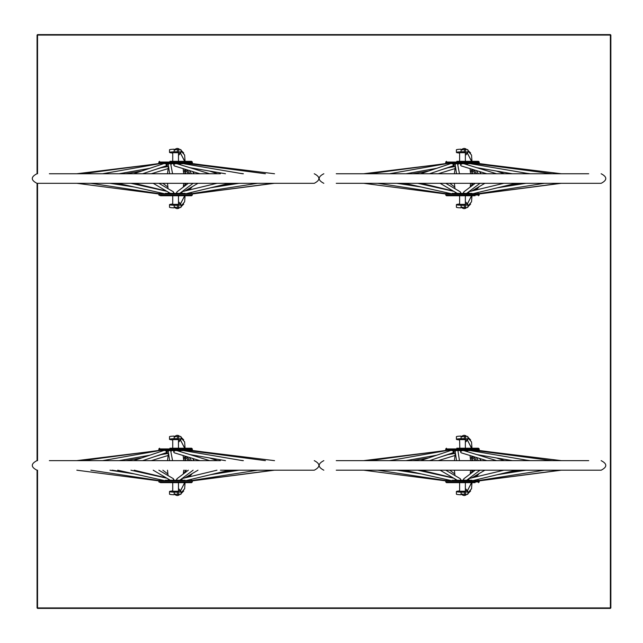 <?xml version="1.0" encoding="UTF-8"?>
<svg xmlns="http://www.w3.org/2000/svg" width="643" height="643" viewBox="0 0 643 643"><rect width="100%" height="100%" fill="white"/><g stroke="black" fill="none" stroke-linecap="round" stroke-linejoin="round"><path stroke-width="0.96" d="M610.376 608.391L610.376 607.916L610.85 607.916L610.376 608.391L37.543 608.391L37.069 607.916L37.543 608.391M610.85 35.084L610.376 35.084L610.376 34.609L610.85 35.084L610.85 607.916M610.376 607.916L37.543 607.916L37.543 470.202L37.543 607.916L610.376 607.916L610.376 35.084L610.376 607.916M37.543 34.609L37.543 35.084L37.069 35.084L37.543 34.609L610.376 34.609M37.543 460.645L37.543 183.311L37.543 460.645M37.543 173.755L37.543 35.084L610.376 35.084L37.543 35.084L37.543 173.755M37.069 35.084L37.069 173.755M37.069 183.311L37.069 460.645M37.069 470.202L37.069 607.916M191.646 187.025A13.624 13.624 0 0 1 187.901 190.28M192.691 171.544A13.624 13.624 0 0 1 193.752 173.755M194.009 173.755A13.865 13.865 0 0 0 193.029 171.649M188.64 190.103A13.865 13.865 0 0 0 192.193 186.711M478.537 187.025A13.624 13.624 0 0 1 474.791 190.28M479.582 171.544A13.624 13.624 0 0 1 480.642 173.755M480.9 173.755A13.865 13.865 0 0 0 479.919 171.649M475.531 190.103A13.865 13.865 0 0 0 479.083 186.711M191.646 473.915A13.624 13.624 0 0 1 187.901 477.17M192.691 458.435A13.624 13.624 0 0 1 193.752 460.645M194.009 460.645A13.865 13.865 0 0 0 193.029 458.539M188.64 476.993A13.865 13.865 0 0 0 192.193 473.602M478.537 473.915A13.624 13.624 0 0 1 474.791 477.17M479.582 458.435A13.624 13.624 0 0 1 480.642 460.645M480.9 460.645A13.865 13.865 0 0 0 479.919 458.539M475.531 476.993A13.865 13.865 0 0 0 479.083 473.602M336.257 460.645L588.715 460.645M336.257 470.202L601.149 470.202C607.322 467.019 607.322 463.828 601.149 460.645M592.107 470.202L588.715 470.202M449.714 480.249L449.626 480.249C448.243 480.972 447.793 480.972 448.284 480.249L448.067 480.249M454.939 480.249L455.574 479.268M456.225 480.249L452.206 480.249M466.392 480.249L460.147 480.249L460.709 479.493L460.235 478.673L445.768 470.202M460.147 480.249L457.687 480.249M460.709 482.636L456.795 482.636M463.9 480.249L460.709 480.249L460.709 479.493M475.233 470.202L463.836 478.754L463.651 480.249M466.296 482.636L463.434 482.636L466.296 482.636M472.034 480.249L466.617 480.249L468.667 480.249L468.667 479.091L469.269 480.249L469.896 480.249M503.855 470.202L469.109 478.529L468.667 479.091M468.819 482.636L467.067 482.636M476.23 480.249C476.592 480.98 476.101 480.98 474.767 480.249L474.261 480.249M471.375 482.636L473.24 482.636M478.336 480.249C479.188 480.98 479.003 480.98 477.765 480.249M455.598 482.636L456.305 482.636M455.26 482.636L453.074 482.636M460.637 482.636L457.904 482.636M445.76 480.876L479.22 480.964L479.22 481.92L445.752 481.92L446.467 482.636L475.105 482.636M451.764 482.636L452.238 482.636M446.949 480.249C445.744 480.972 445.599 480.972 446.531 480.249M420.498 460.645L450.88 450.454L452.503 450.598L453.379 451.571L452.945 452.785L429.516 460.645M452.503 450.598L453.484 450.598L453.484 452.037M451.973 450.598L463.499 450.598M456.554 460.645L455.172 451.595L455.71 450.598M455.172 451.595L455.172 450.598M458.041 451.466L459.464 460.645M486.791 460.645L461.16 452.801L460.629 452.085L461.658 450.598M463.78 450.598L469.623 450.598M466.665 451.482L467.734 450.598L466.143 450.598L466.143 451.322M470.411 450.598L474.566 450.598M472.517 450.96L473.015 450.598M475.924 450.598L477.677 450.598M453.315 452.535L454.079 452.752L454.079 450.598M448.147 450.598L450.438 450.598M448.975 450.598L449.457 450.928M478.931 450.462L479.22 449.883L445.752 449.883L445.752 448.927L479.22 448.927L478.505 448.211L456.795 448.211M459.801 448.211L459.616 439.603L465.355 439.603L464.399 438.647L461.071 438.647L464.399 438.647M461.071 492.2L464.399 492.2L461.071 492.2M473.232 460.645A7.169 7.169 0 0 0 472.147 459.657L471.841 460.734M470.137 456.225A4.782 4.316 -77.3 0 0 470.724 455.726M466.376 436.292A3.585 3.231 -77.3 0 0 461.433 436.935M465.355 442.111A3.585 3.231 -77.3 0 0 467.083 440.069L465.355 440.15M467.308 439.804L471.528 448.211M465.186 439.065L465.709 438.839A5.739 0.603 -0 0 1 467.879 439.314A5.739 0.603 -0 0 1 467.766 439.434A23.526 2.459 180 0 0 467.276 439.933A23.526 2.459 180 0 0 467.308 440.053L471.697 448.211M467.879 437.819L471.52 441.918M467.879 439.314L467.879 436.693A5.739 0.603 180 0 0 465.709 436.227L461.071 436.918M459.616 440.029A20.013 2.09 180 0 0 457.543 439.667A5.739 0.603 -0 0 1 456.409 439.314A5.739 0.603 -0 0 1 461.071 438.719L461.071 436.107A5.739 0.603 180 0 0 456.409 436.693L456.409 439.314M465.709 438.839L465.709 436.227M472.219 457.712A8.849 8.849 0 0 1 475.322 460.645M471.841 470.113L472.163 471.182A7.169 7.169 0 0 0 473.232 470.202M472.219 456.369A10.039 10.039 0 0 1 476.712 460.645M466.376 494.555A3.585 3.231 77.3 0 1 461.433 493.912M465.355 488.736A3.585 3.231 77.3 0 1 467.083 490.778L465.355 490.697M467.308 491.043L471.528 482.636M465.186 491.782L465.709 492.008A5.739 0.603 -0 0 0 467.879 491.533A5.739 0.603 -0 0 0 467.766 491.413A23.526 2.459 180 0 1 467.276 490.914A23.526 2.459 180 0 1 467.308 490.794L471.697 482.636M467.879 493.028L471.536 488.696M465.709 492.008L465.709 494.62L461.071 493.928M459.616 490.818A20.013 2.09 180 0 1 457.543 491.18A5.739 0.603 -0 0 0 456.409 491.533A5.739 0.603 -0 0 0 461.071 492.128L461.071 494.74A5.739 0.603 180 0 1 456.409 494.154L456.409 491.533M467.879 491.533L467.879 494.154A5.739 0.603 180 0 1 465.709 494.62M476.037 457.35A11.478 11.478 0 0 1 478.312 460.645M49.366 460.645L220.428 460.645M220.428 470.202L314.258 470.202C320.431 467.019 320.431 463.828 314.258 460.645M305.216 470.202L301.824 470.202M162.735 480.249L162.735 480.249C161.353 480.972 160.903 480.972 161.393 480.249L161.176 480.249M169.334 480.249L167.373 480.249L168.048 480.249L168.683 479.268M167.373 480.249L165.315 480.249M173.554 480.249L173.345 478.673L158.877 470.202M179.501 480.249L170.797 480.249M188.343 470.202L176.946 478.754L176.761 480.249M185.144 480.249L179.727 480.249L181.776 480.249L181.776 479.091L182.379 480.249M216.964 470.202L182.218 478.529L181.776 479.091M189.339 480.249C189.701 480.98 189.211 480.98 187.877 480.249L187.37 480.249L187.877 480.249M191.445 480.249C192.297 480.98 192.112 480.98 190.875 480.249M168.707 482.636L169.414 482.636M168.37 482.636L166.183 482.636M173.819 479.493L173.819 480.249L176.544 480.249L176.544 479.549M160.059 480.249C158.853 480.972 158.708 480.972 159.641 480.249M169.664 460.645L168.281 451.595L168.82 450.598L165.613 450.598L166.593 452.037L166.055 452.785L142.625 460.645M165.613 450.598L163.989 450.454L133.607 460.645M165.082 450.598L176.608 450.598M168.281 451.595L168.281 450.598M199.901 460.645L174.269 452.801L173.739 452.085L174.767 450.598L170.66 450.598L172.573 460.645M179.775 451.482L180.844 450.598L182.733 450.598M179.252 451.322L179.252 450.598L180.844 450.598M185.626 450.96L187.676 450.598M184.002 450.679L186.124 450.598M189.701 450.687L190.786 450.598M166.424 452.535L167.188 452.752L167.188 450.598M176.889 450.598L181.125 450.598M183.52 450.598L186.454 450.598M189.034 450.598L190.135 450.598M162.084 450.598L160.388 450.51L163.547 450.598L162.084 450.598L162.566 450.928M160.621 482.636L191.614 482.636L192.329 481.92L158.861 481.92L160.621 482.636M192.04 450.462L192.329 449.883L158.861 449.883L158.861 448.927L192.329 448.927L191.614 448.211L169.905 448.211M174.912 438.647L177.508 438.647L174.912 438.647M174.181 492.2L177.508 492.2L174.181 492.2M186.341 460.645A7.169 7.169 0 0 0 185.256 459.657L184.951 460.734M183.247 456.225A4.782 4.316 -77.3 0 0 183.834 455.726M179.485 436.292A3.585 3.231 -77.3 0 0 174.542 436.935M178.465 442.111A3.585 3.231 -77.3 0 0 180.193 440.069L178.465 440.15M180.418 439.804L184.637 448.211M178.296 439.065L178.818 438.839A5.739 0.603 -0 0 1 180.988 439.314A5.739 0.603 -0 0 1 180.876 439.434A23.526 2.459 180 0 0 180.386 439.933A23.526 2.459 180 0 0 180.418 440.053L184.806 448.211M180.988 437.819L184.629 441.918M180.988 439.314L180.988 436.693A5.739 0.603 180 0 0 178.818 436.227L174.181 436.918M172.726 440.029A20.013 2.09 180 0 0 170.652 439.667A5.739 0.603 -0 0 1 169.519 439.314A5.739 0.603 -0 0 1 174.181 438.719L174.181 436.107A5.739 0.603 180 0 0 169.519 436.693L169.519 439.314M178.818 438.839L178.818 436.227M185.329 457.712A8.849 8.849 0 0 1 188.431 460.645A8.849 8.849 0 0 0 185.329 457.712M184.951 470.113L185.272 471.182A7.169 7.169 0 0 0 186.341 470.202M185.329 456.369A10.039 10.039 0 0 1 189.822 460.645M179.485 494.555A3.585 3.231 77.3 0 1 174.542 493.912M178.465 488.736A3.585 3.231 77.3 0 1 180.193 490.778L178.465 490.697M180.418 491.043L184.637 482.636M178.296 491.782L178.818 492.008A5.739 0.603 -0 0 0 180.988 491.533A5.739 0.603 -0 0 0 180.876 491.413A23.526 2.459 180 0 1 180.386 490.914A23.526 2.459 180 0 1 180.418 490.794L184.806 482.636M180.988 493.028L184.645 488.696M178.818 492.008L178.818 494.62L174.181 493.928M172.726 490.818A20.013 2.09 180 0 1 170.652 491.18A5.739 0.603 -0 0 0 169.519 491.533A5.739 0.603 -0 0 0 174.181 492.128L174.181 494.74A5.739 0.603 180 0 1 169.519 494.154L169.519 491.533M180.988 491.533L180.988 494.154A5.739 0.603 180 0 1 178.818 494.62M189.146 457.35A11.478 11.478 0 0 1 191.421 460.645M336.257 173.755L588.715 173.755M336.257 183.311L601.149 183.311C607.322 180.128 607.322 176.938 601.149 173.755M592.107 183.311L588.715 183.311M449.714 193.358L449.626 193.358C448.243 194.082 447.793 194.082 448.284 193.358L448.067 193.358M454.939 193.358L455.574 192.378M456.225 193.358L452.206 193.358M466.392 193.358L460.147 193.358L460.709 192.603L460.235 191.783L445.768 183.311M460.147 193.358L457.687 193.358M460.709 195.745L456.795 195.745M463.9 193.358L460.709 193.358L460.709 192.603M475.233 183.311L463.836 191.855L463.651 193.358M466.296 195.745L463.434 195.745L466.296 195.745M472.034 193.358L466.617 193.358L468.667 193.358L468.667 192.201L469.269 193.358L469.896 193.358M503.855 183.311L469.109 191.638L468.667 192.201M468.819 195.745L467.067 195.745M476.23 193.358C476.592 194.09 476.101 194.09 474.767 193.358L474.261 193.358M471.375 195.745L473.24 195.745M478.336 193.358C479.188 194.09 479.003 194.09 477.765 193.358M455.598 195.745L456.305 195.745M455.26 195.745L453.074 195.745M460.637 195.745L457.904 195.745M445.76 193.985L479.22 194.073L479.22 195.03L445.752 195.03L446.467 195.745L475.105 195.745M451.764 195.745L452.238 195.745M446.949 193.358C445.744 194.082 445.599 194.082 446.531 193.358M420.498 173.755L450.88 163.563L452.503 163.708L453.379 164.68L452.945 165.894L429.516 173.755M452.503 163.708L453.484 163.708L453.484 165.147M451.973 163.708L463.499 163.708M456.554 173.755L455.172 164.704L455.71 163.708M455.172 164.704L455.172 163.708M457.551 163.708L459.464 173.755M486.791 173.755L461.16 165.91L460.629 165.195L461.658 163.708M466.665 164.592L467.734 163.708L469.623 163.708M470.411 163.708L474.566 163.708M472.517 164.069L473.015 163.708L470.893 163.788M476.592 163.796L477.677 163.708M453.315 165.645L454.079 165.862L454.079 163.708M463.78 163.708L468.016 163.708M448.147 163.708L450.438 163.708M448.975 163.708L449.457 164.037M478.931 163.571L479.22 162.992L445.752 162.992L445.752 162.036L479.22 162.036L478.505 161.321L456.795 161.321M460.573 151.756L459.616 152.713L465.355 152.713L465.355 161.321L459.801 161.321M461.811 151.756L464.399 151.756L461.811 151.756M461.071 205.31L464.399 205.31L461.071 205.31M473.232 173.755A7.169 7.169 0 0 0 472.147 172.766L471.841 173.843M470.137 169.334A4.782 4.316 -77.3 0 0 470.724 168.836M466.376 149.401A3.585 3.231 -77.3 0 0 461.433 150.044M465.355 155.22A3.585 3.231 -77.3 0 0 467.083 153.179L465.355 153.259M467.308 152.913L471.528 161.321M465.186 152.174L465.709 151.949A5.739 0.603 -0 0 1 467.879 152.423A5.739 0.603 -0 0 1 467.766 152.544A23.526 2.459 180 0 0 467.276 153.042A23.526 2.459 180 0 0 467.308 153.163L471.697 161.321M467.879 150.928L471.52 155.027M467.879 152.423L467.879 149.803A5.739 0.603 180 0 0 465.709 149.337L461.071 150.028M459.616 153.138A20.013 2.09 180 0 0 457.543 152.777A5.739 0.603 -0 0 1 456.409 152.423A5.739 0.603 -0 0 1 461.071 151.828L461.071 149.216A5.739 0.603 180 0 0 456.409 149.803L456.409 152.423M465.709 151.949L465.709 149.337M472.219 170.821A8.849 8.849 0 0 1 475.322 173.755M471.841 183.223L472.163 184.292A7.169 7.169 0 0 0 473.232 183.311M472.219 169.479A10.039 10.039 0 0 1 476.712 173.755M466.376 207.665A3.585 3.231 77.3 0 1 461.433 207.022M465.355 201.846A3.585 3.231 77.3 0 1 467.083 203.887L465.355 203.807M467.308 204.153L471.528 195.745M465.186 204.892L465.709 205.117A5.739 0.603 -0 0 0 467.879 204.643A5.739 0.603 -0 0 0 467.766 204.522A23.526 2.459 180 0 1 467.276 204.024A23.526 2.459 180 0 1 467.308 203.903L471.697 195.745M467.879 206.138L471.536 201.806L471.97 195.745M465.709 205.117L465.709 207.729L461.071 207.038M459.616 203.927A20.013 2.09 180 0 1 457.543 204.289A5.739 0.603 -0 0 0 456.409 204.643A5.739 0.603 -0 0 0 461.071 205.238L461.071 207.85A5.739 0.603 180 0 1 456.409 207.263L456.409 204.643M467.879 204.643L467.879 207.263A5.739 0.603 180 0 1 465.709 207.729M476.037 170.459A11.478 11.478 0 0 1 478.312 173.755M49.366 173.755L220.428 173.755M36.932 173.755C30.76 176.938 30.76 180.128 36.932 183.311L314.258 183.311C320.431 180.128 320.431 176.938 314.258 173.755M162.735 193.358L162.735 193.358C161.353 194.082 160.903 194.082 161.393 193.358L161.176 193.358M169.334 193.358L167.373 193.358L168.048 193.358L168.683 192.378M167.373 193.358L165.315 193.358M173.554 193.358L173.345 191.783L158.877 183.311M179.501 193.358L170.797 193.358M188.343 183.311L176.946 191.855L176.761 193.358M185.144 193.358L179.727 193.358L181.776 193.358L181.776 192.201L182.379 193.358M216.964 183.311L182.218 191.638L181.776 192.201M189.339 193.358C189.701 194.09 189.211 194.09 187.877 193.358L187.37 193.358L187.877 193.358M191.445 193.358C192.297 194.09 192.112 194.09 190.875 193.358M168.707 195.745L169.414 195.745M168.37 195.745L166.183 195.745M173.819 192.603L173.819 193.358L176.544 193.358L176.544 192.659M160.059 193.358C158.853 194.082 158.708 194.082 159.641 193.358M133.607 173.755L163.989 163.563L165.613 163.708L166.489 164.68L166.055 165.894L142.625 173.755M165.082 163.708L176.608 163.708M169.664 173.755L168.281 164.704L168.82 163.708M168.281 164.704L168.281 163.708M170.66 163.708L172.573 173.755M199.901 173.755L174.269 165.91L173.859 164.68L174.952 163.708M176.889 163.708L182.733 163.708M179.775 164.592L180.844 163.708L179.252 163.708L179.252 164.431M183.52 163.708L187.676 163.708M185.626 164.069L186.124 163.708M189.701 163.796L190.786 163.708M166.424 165.645L167.188 165.862L167.188 163.708L166.593 163.708L166.593 165.147M162.084 163.708L160.388 163.619L163.547 163.708L162.084 163.708L162.566 164.037M160.621 195.745L191.614 195.745L192.329 195.03L158.861 195.03L160.621 195.745M192.04 163.571L192.329 162.992L158.861 162.992L158.861 162.036L192.329 162.036L191.614 161.321L169.905 161.321M174.912 151.756L177.508 151.756L174.912 151.756M174.181 205.31L177.508 205.31L174.181 205.31M186.341 173.755A7.169 7.169 0 0 0 185.256 172.766L184.951 173.843M183.247 169.334A4.782 4.316 -77.3 0 0 183.834 168.836M179.485 149.401A3.585 3.231 -77.3 0 0 174.542 150.044M178.465 155.22A3.585 3.231 -77.3 0 0 180.193 153.179L178.465 153.259M180.418 152.913L184.637 161.321M178.296 152.174L178.818 151.949A5.739 0.603 -0 0 1 180.988 152.423A5.739 0.603 -0 0 1 180.876 152.544A23.526 2.459 180 0 0 180.386 153.042A23.526 2.459 180 0 0 180.418 153.163L184.806 161.321M180.988 150.928L184.629 155.027M180.988 152.423L180.988 149.803A5.739 0.603 180 0 0 178.818 149.337L174.181 150.028M172.726 153.138A20.013 2.09 180 0 0 170.652 152.777A5.739 0.603 -0 0 1 169.519 152.423A5.739 0.603 -0 0 1 174.181 151.828L174.181 149.216A5.739 0.603 180 0 0 169.519 149.803L169.519 152.423M178.818 151.949L178.818 149.337M185.329 170.821A8.849 8.849 0 0 1 188.431 173.755A8.849 8.849 0 0 0 185.329 170.821M184.951 183.223L185.272 184.292A7.169 7.169 0 0 0 186.341 183.311M185.329 169.479A10.039 10.039 0 0 1 189.822 173.755M179.485 207.665A3.585 3.231 77.3 0 1 174.542 207.022M178.465 201.846A3.585 3.231 77.3 0 1 180.193 203.887L178.465 203.807M180.418 204.153L184.637 195.745M178.296 204.892L178.818 205.117A5.739 0.603 -0 0 0 180.988 204.643A5.739 0.603 -0 0 0 180.876 204.522A23.526 2.459 180 0 1 180.386 204.024A23.526 2.459 180 0 1 180.418 203.903L184.806 195.745M180.988 206.138L184.645 201.806L185.08 195.745M178.818 205.117L178.818 207.729L174.181 207.038M172.726 203.927A20.013 2.09 180 0 1 170.652 204.289A5.739 0.603 -0 0 0 169.519 204.643A5.739 0.603 -0 0 0 174.181 205.238L174.181 207.85A5.739 0.603 180 0 1 169.519 207.263L169.519 204.643M180.988 204.643L180.988 207.263A5.739 0.603 180 0 1 178.818 207.729M189.146 170.459A11.478 11.478 0 0 1 191.421 173.755M465.17 491.244L459.616 491.244L460.573 492.2M470.427 458.885L471.954 456.594L471.954 460.444M471.954 456.104L471.954 456.594L472.083 456.144M471.841 456.072L471.841 460.645M464.463 438.647L464.463 436.758M471.954 472.661L471.954 470.403M471.841 472.742L471.841 470.202M470.427 471.962L471.399 473.079M464.463 492.2L464.463 494.089M158.861 480.876L192.321 480.851M173.682 438.647L172.726 439.603L178.465 439.603L177.508 438.647M178.28 491.244L172.726 491.244L173.682 492.2M183.536 458.885L185.063 456.594L185.063 460.444M185.063 456.104L185.063 456.594L185.192 456.144M184.951 456.072L184.951 460.645M177.572 438.647L177.572 436.758M185.063 472.661L185.063 470.403M184.951 472.742L184.951 470.202M183.536 471.962L184.509 473.079M177.572 492.2L177.572 494.089M465.17 204.353L459.616 204.353L460.573 205.31M470.427 171.986L471.954 169.704L471.954 173.554M471.954 169.213L471.954 169.704L472.083 169.254M471.841 169.181L471.841 173.755M464.463 151.756L464.463 149.867M471.954 185.771L471.954 183.512M471.841 185.851L471.841 183.311M470.427 185.071L471.399 186.189M464.463 205.31L464.463 207.199M158.861 193.985L192.321 193.961M173.682 151.756L172.726 152.713L178.465 152.713L177.508 151.756M178.28 204.353L172.726 204.353L173.682 205.31M183.536 171.986L185.063 169.704L185.063 173.554M185.063 169.213L185.063 169.704L185.192 169.254M184.951 169.181L184.951 173.755M177.572 151.756L177.572 149.867M185.063 185.771L185.063 183.512M184.951 185.851L184.951 183.311M183.536 185.071L184.509 186.189M177.572 205.31L177.572 207.199M323.823 460.645C317.65 463.828 317.65 467.019 323.823 470.202M396.868 470.202L421.197 473.899M377.746 470.202L448.251 480.9M417.821 470.202L453.773 478.207M404.616 470.202L452.584 480.884M455.598 479.284L455.598 480.249M440.093 470.202L458.073 480.731M480.016 470.202L466.095 480.642M463.434 479.549L463.434 480.249M516.16 470.202L471.616 480.884M525.902 470.202L497.73 474.622M544.42 470.202L476.198 480.9M560.254 470.202L478.802 480.908M561.243 470.202L479.22 480.876M520.356 470.202L507.15 473.144M484.878 470.202L471.729 477.902M449.746 470.202L454.754 473.963M421.125 470.202L453.243 477.902M399.07 470.202L417.821 473.144M363.729 470.202L445.985 480.908M463.378 450.478L496.597 460.645M460.629 450.598L460.629 452.085M476.889 454.609L512.367 460.645M469.422 450.43L529.486 460.645M526.826 460.187L530.266 460.645M474.558 450.421L552.265 460.645M477.918 450.413L561.411 460.645M478.987 450.413L490.794 451.997M478.07 454.81L483.552 456.651M496.364 457.92L504.474 460.645M448.083 454.609L441.42 456.651M454.931 455.517L438.18 460.645M454.561 450.598L454.079 450.679M455.26 453.395L446.901 454.81M428.608 457.92L412.605 460.645M454.006 452.841L451.981 453.106M434.178 451.997L363.56 460.645M445.993 450.413L369.444 460.645M445.752 449.883L446.041 450.462M447.375 450.421L389.465 460.645M436.653 455.228L405.966 460.645M479.22 481.92L478.505 482.636M445.752 480.964L445.752 481.92M479.22 448.927L479.22 449.883M445.752 448.927L446.467 448.211M459.616 439.603L460.573 438.647M465.355 439.603L465.355 448.211M465.355 482.636L465.355 491.244L464.399 492.2M459.616 482.636L459.616 491.244M455.357 452.857L454.4 460.645M454.4 470.202L454.971 475.587M455.598 479.308L455.791 480.249M470.041 455.517L470.572 460.645M470.572 470.202L470.218 473.963M469.615 477.998L469.543 478.424M472.219 456.184L472.219 459.713M471.97 448.211L471.536 442.135M470.612 439.86L467.879 437.136M466.609 436.316L465.773 435.793M472.219 471.134L472.219 472.46M471.97 482.636L471.52 488.929M465.773 495.054L466.609 494.531M467.879 493.711L470.612 490.987M36.932 460.645C30.76 463.828 30.76 467.019 36.932 470.202M109.977 470.202L134.307 473.899M90.856 470.202L161.361 480.9M130.931 470.202L166.883 478.207M117.725 470.202L165.693 480.884M168.707 479.284L168.707 480.249M153.203 470.202L171.183 480.731M193.117 470.202L179.204 480.642M229.27 470.202L184.726 480.884M239.011 470.202L210.84 474.622M257.53 470.202L189.307 480.9M273.363 470.202L191.911 480.908M274.352 470.202L192.329 480.876M233.465 470.202L220.26 473.144M197.988 470.202L184.838 477.902M162.856 470.202L167.863 473.963M134.234 470.202L166.352 477.902M112.179 470.202L130.931 473.144M76.838 470.202L159.094 480.908M166.593 450.598L166.593 452.037M171.151 450.598L171.151 451.466M176.487 450.478L209.706 460.645M173.739 450.598L173.739 452.085M189.998 454.609L225.476 460.645M182.532 450.43L242.596 460.645M239.935 460.187L243.375 460.645M187.668 450.421L265.374 460.645M191.027 450.413L274.521 460.645M192.096 450.413L203.903 451.997M191.18 454.81L196.662 456.651M209.473 457.92L217.583 460.645M161.192 454.609L154.529 456.651M168.04 455.517L151.29 460.645M167.67 450.598L167.188 450.679M168.37 453.395L160.011 454.81M141.717 457.92L125.715 460.645M167.116 452.841L165.09 453.106M147.287 451.997L76.67 460.645M159.102 450.413L82.553 460.645M158.861 449.883L159.151 450.462M160.477 450.421L102.575 460.645M149.763 455.228L119.076 460.645M158.861 480.964L158.861 481.92M192.329 480.964L192.329 481.92M192.329 448.927L192.329 449.883M158.861 448.927L159.577 448.211M172.726 439.603L172.726 448.211M178.465 439.603L178.465 448.211M178.465 482.636L178.465 491.244L177.508 492.2M172.726 482.636L172.726 491.244M168.466 452.857L167.51 460.645M167.51 470.202L168.08 475.587M168.707 479.308L168.9 480.249M183.151 455.517L183.681 460.645M183.681 470.202L183.327 473.963M182.725 477.998L182.652 478.424M185.329 456.184L185.329 459.713M185.08 448.211L184.645 442.135M183.721 439.86L180.988 437.136M179.718 436.316L178.883 435.793M185.329 471.134L185.329 472.46M185.08 482.636L184.629 488.929M178.883 495.054L179.718 494.531M180.988 493.711L183.721 490.987M323.823 173.755C317.65 176.938 317.65 180.128 323.823 183.311M396.868 183.311L421.197 187.009M377.746 183.311L448.251 194.009M417.821 183.311L453.773 191.317M404.616 183.311L452.584 193.993M455.598 192.394L455.598 193.358M440.093 183.311L458.073 193.84M480.016 183.311L466.095 193.752M463.434 192.659L463.434 193.358M516.16 183.311L471.616 193.993M525.902 183.311L497.73 187.732M544.42 183.311L476.198 194.009M560.254 183.311L478.802 194.017M561.243 183.311L479.22 193.985M520.356 183.311L507.15 186.253M484.878 183.311L471.729 191.011M449.746 183.311L454.754 187.073M421.125 183.311L453.243 191.011M399.07 183.311L417.821 186.253M363.729 183.311L445.985 194.017M458.041 163.708L458.041 164.576M463.378 163.587L496.597 173.755M460.629 163.708L460.629 165.195M476.889 167.719L512.367 173.755M469.422 163.539L529.486 173.755M466.143 163.708L466.143 164.431M526.826 173.297L530.266 173.755M474.558 163.531L552.265 173.755M477.918 163.523L561.411 173.755M478.987 163.523L490.794 165.106M478.07 167.919L483.552 169.76M496.364 171.03L504.474 173.755M448.083 167.719L441.42 169.76M454.931 168.627L438.18 173.755M454.561 163.708L454.079 163.788M455.26 166.497L446.901 167.919M428.608 171.03L412.605 173.755M454.006 165.95L451.981 166.215M434.178 165.106L363.56 173.755M445.993 163.523L369.444 173.755M445.752 162.992L446.041 163.571M447.375 163.531L389.465 173.755M436.653 168.337L405.966 173.755M479.22 195.03L478.505 195.745M445.752 194.073L445.752 195.03M479.22 162.036L479.22 162.992M445.752 162.036L446.467 161.321M465.355 152.713L464.399 151.756M459.616 152.713L459.616 161.321M465.355 195.745L465.355 204.353L464.399 205.31M459.616 195.745L459.616 204.353M455.357 165.966L454.4 173.755M454.4 183.311L454.971 188.696M455.598 192.418L455.791 193.358M470.041 168.627L470.572 173.755M470.572 183.311L470.218 187.073M469.615 191.108L469.543 191.534M472.219 169.294L472.219 172.822M471.97 161.321L471.536 155.244M470.612 152.97L467.879 150.245M466.609 149.425L465.773 148.903M472.219 184.244L472.219 185.57M465.773 208.163L466.609 207.641M467.879 206.821L470.612 204.096M109.977 183.311L134.307 187.009M90.856 183.311L161.361 194.009M130.931 183.311L166.883 191.317M117.725 183.311L165.693 193.993M168.707 192.394L168.707 193.358M153.203 183.311L171.183 193.84M193.117 183.311L179.204 193.752M229.27 183.311L184.726 193.993M239.011 183.311L210.84 187.732M257.53 183.311L189.307 194.009M273.363 183.311L191.911 194.017M274.352 183.311L192.329 193.985M233.465 183.311L220.26 186.253M197.988 183.311L184.838 191.011M162.856 183.311L167.863 187.073M134.234 183.311L166.352 191.011M112.179 183.311L130.931 186.253M76.838 183.311L159.094 194.017M171.151 163.708L171.151 164.576M176.487 163.587L209.706 173.755M173.739 163.708L173.739 165.195M189.998 167.719L225.476 173.755M182.532 163.539L242.596 173.755M239.935 173.297L243.375 173.755M187.668 163.531L265.374 173.755M191.027 163.523L274.521 173.755M192.096 163.523L203.903 165.106M191.18 167.919L196.662 169.76M209.473 171.03L217.583 173.755M161.192 167.719L154.529 169.76M168.04 168.627L151.29 173.755M167.67 163.708L167.188 163.788M168.37 166.497L160.011 167.919M141.717 171.03L125.715 173.755M167.116 165.95L165.09 166.215M147.287 165.106L76.67 173.755M159.102 163.523L82.553 173.755M158.861 162.992L159.151 163.571M160.477 163.531L102.575 173.755M149.763 168.337L119.076 173.755M158.861 194.073L158.861 195.03M192.329 194.073L192.329 195.03M192.329 162.036L192.329 162.992M158.861 162.036L159.577 161.321M172.726 152.713L172.726 161.321M178.465 152.713L178.465 161.321M178.465 195.745L178.465 204.353L177.508 205.31M172.726 195.745L172.726 204.353M168.466 165.966L167.51 173.755M167.51 183.311L168.08 188.696M168.707 192.418L168.9 193.358M183.151 168.627L183.681 173.755M183.681 183.311L183.327 187.073M182.725 191.108L182.652 191.534M185.329 169.294L185.329 172.822M185.08 161.321L184.645 155.244M183.721 152.97L180.988 150.245M179.718 149.425L178.883 148.903M185.329 184.244L185.329 185.57M178.883 208.163L179.718 207.641M180.988 206.821L183.721 204.096"/></g></svg>
